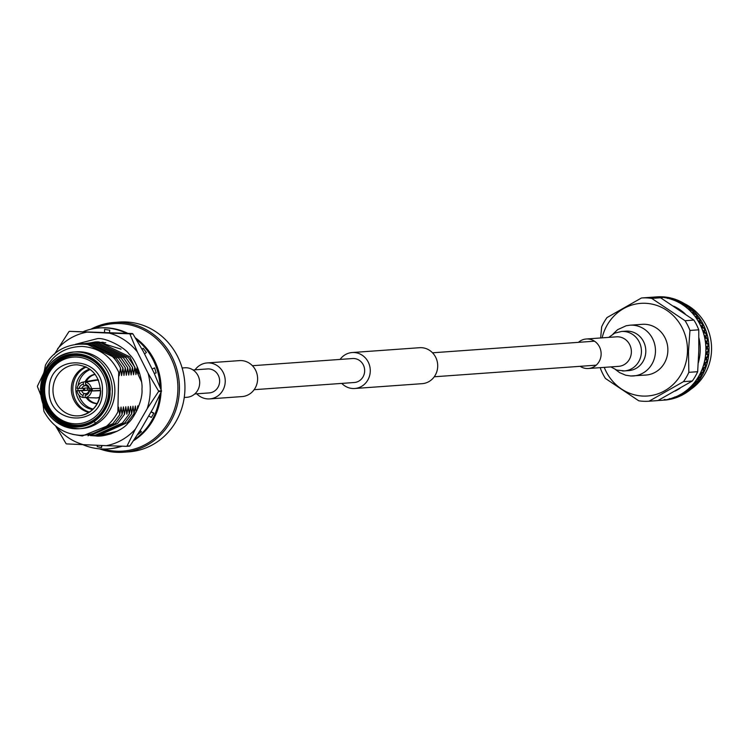 <?xml version="1.0" encoding="UTF-8"?>
<svg xmlns="http://www.w3.org/2000/svg" width="749" height="749" viewBox="0 0 749 749"><rect width="100%" height="100%" fill="white"/><g stroke="black" fill="none" stroke-linecap="round" stroke-linejoin="round"><path stroke-width="1.12" d="M194.768 393.946L209.28 392.907A12.021 11.216 -94.1 0 0 219.626 381.372A12.021 11.216 -94.1 0 0 207.557 368.929L193.045 369.969M196.772 393.805A18.032 16.824 -94.1 0 0 209.701 398.899L242.077 396.577A18.032 16.824 -94.1 0 0 257.6 379.275A18.032 16.824 -94.1 0 0 239.493 360.615L207.127 362.937A18.032 16.824 -94.1 0 0 195.049 369.828M209.701 398.899A18.032 16.824 -94.1 0 0 225.234 381.597A18.032 16.824 -94.1 0 0 207.127 362.937M340.083 359.426A18.032 16.824 85.9 0 1 352.161 352.536L419.599 347.705A18.032 16.824 85.9 0 1 437.706 366.364A18.032 16.824 85.9 0 1 422.174 383.666L354.736 388.497A18.032 16.824 85.9 0 1 341.806 383.404M352.161 352.536A18.032 16.824 85.9 0 1 370.268 371.204A18.032 16.824 85.9 0 1 354.736 388.497M252.432 365.709L352.592 358.528A12.021 11.216 85.9 0 1 364.66 370.97A12.021 11.216 85.9 0 1 354.305 382.505L254.145 389.686M615.641 369.66L619.592 372.618L625.612 375.193L630.761 375.979L645.966 375.043A25.429 23.725 -94.1 0 0 667.865 350.644A25.429 23.725 -94.1 0 0 642.333 324.317L629.918 325.206A25.429 23.725 -94.1 0 1 632.399 325.169A25.429 23.725 -94.1 0 1 655.459 351.534A25.429 23.725 -94.1 0 1 633.551 375.932A25.429 23.725 -94.1 0 1 631.07 375.97M580.157 366.317A14.793 13.8 -94.1 0 0 588.377 368.508A14.793 13.8 -94.1 0 0 601.129 354.314A14.793 13.8 -94.1 0 0 586.261 338.997A14.793 13.8 -94.1 0 0 578.434 342.34M184.245 397.485L186.932 397.288A14.793 13.8 -94.1 0 0 199.683 383.095A14.793 13.8 -94.1 0 0 184.816 367.778L182.129 367.965M690.878 389.255A48.797 45.53 -94.1 0 0 711.55 349.961A48.797 45.53 -94.1 0 0 684.755 303.841M709.031 350.775A51.756 48.282 -94.1 0 0 709.041 350.448A51.756 48.282 -94.1 0 0 709.05 349.895L709.031 350.775M708.395 355.747L708.591 356.168A51.756 48.282 -94.1 0 0 708.694 355.298L707.646 355.644L708.779 354.558A51.756 48.282 -94.1 0 0 709.003 351.524L708.573 350.747L707.122 353.172L706.363 353.088L708.367 350.382L707.047 348.145L705.82 350.242L706.822 347.789L705.698 345.467L707.028 347.396L708.236 344.971L706.682 342.742L705.652 344.84L706.429 342.387L705.071 340.093L706.597 342.003L707.571 339.597L705.801 337.396L704.959 339.475L705.502 337.05L703.92 334.812L705.633 336.676L706.391 334.316L704.397 332.182L703.751 334.204L704.069 331.844L702.262 329.682L704.163 331.479L704.697 329.195L702.487 327.144L702.038 329.101L702.131 326.817L700.109 324.766L702.188 326.47L702.525 324.289L700.109 322.342L699.828 324.214L699.716 322.042L697.497 320.113L699.744 321.705L699.875 319.645L697.272 317.829L697.16 319.589L696.851 317.548L694.445 315.769L696.851 317.23L696.795 315.31L694.014 313.653L694.061 315.292L693.565 313.391L690.99 311.79L693.537 313.11L693.321 311.35L690.372 309.861L690.559 311.35L689.895 309.627L687.17 308.214L689.838 309.365L689.473 307.792L686.384 306.491L686.702 307.82L685.887 306.294L683.022 305.077L685.812 306.06L685.307 304.684L682.096 303.588L682.526 304.749L681.571 303.42L678.594 302.418L681.478 303.223L680.86 302.053L677.545 301.173L678.07 302.147L677.012 301.042L673.941 300.274L676.899 300.883L676.188 299.937L672.789 299.282L673.388 300.059L672.237 299.179L669.11 298.654L672.115 299.057L671.338 298.345L664.148 297.587L667.19 297.784L666.367 297.306L656.274 296.922L657.444 297.484L657.819 296.894M707.477 361.065L707.627 361.477A51.756 48.282 -94.1 0 0 707.824 360.615L706.738 360.896L707.974 359.894A51.756 48.282 -94.1 0 0 708.488 356.908L708.133 356.14L706.466 358.528L705.717 358.397L707.974 355.784L706.878 353.556L705.455 355.635L706.691 353.2L705.801 350.869L706.934 352.816M706.045 366.242L706.148 366.636A51.756 48.282 -94.1 0 0 706.429 365.812L705.324 366.018L706.653 365.1A51.756 48.282 -94.1 0 0 707.459 362.198L707.178 361.439L705.286 363.789L704.556 363.583L707.056 361.093L706.185 358.911L704.566 360.952L706.035 358.565L705.38 356.262L706.307 358.181M704.107 371.223L704.182 371.607A51.756 48.282 -94.1 0 0 704.537 370.811L703.423 370.942L704.828 370.137A51.756 48.282 -94.1 0 0 705.914 367.338L705.708 366.607L703.601 368.873L702.899 368.62L705.614 366.27L704.968 364.154L703.161 366.13L704.856 363.817L704.434 361.561L705.165 363.443M701.701 375.961L701.729 376.316A51.756 48.282 -94.1 0 0 702.159 375.567L701.045 375.633L702.515 374.931A51.756 48.282 -94.1 0 0 703.873 372.272L703.742 371.579L701.42 373.742L700.746 373.433L703.686 371.261L703.245 369.229L701.261 371.12L703.171 368.901L702.974 366.72L703.517 368.545M698.836 380.398L698.836 380.726A51.756 48.282 -94.1 0 0 699.332 380.024L698.218 380.015L699.753 379.434A51.756 48.282 -94.1 0 0 701.354 376.944L701.298 376.288L698.78 378.329L698.143 377.973L701.27 375.989L701.045 374.079L698.883 375.867L700.998 373.77L701.008 371.691L701.373 373.423M695.549 384.48L695.521 384.78A51.756 48.282 -94.1 0 0 696.083 384.143L694.969 384.059L696.561 383.6A51.756 48.282 -94.1 0 0 698.396 381.307L698.405 380.707L695.709 382.589L695.1 382.196L698.414 380.426L698.368 378.648L696.046 380.314L698.358 378.357L698.574 376.401L698.77 378.039M691.889 388.169L691.823 388.431A51.756 48.282 -94.1 0 0 692.451 387.87L691.346 387.71L692.975 387.373A51.756 48.282 -94.1 0 0 695.025 385.304L695.1 384.761L692.226 386.484L691.664 386.044L695.128 384.509L695.269 382.889L692.797 384.415L695.278 382.627L695.69 380.81L695.718 382.327M687.872 391.427L687.788 391.652A51.756 48.282 -94.1 0 0 688.462 391.156L687.385 390.931L689.033 390.735A51.756 48.282 -94.1 0 0 691.28 388.9L688.387 389.967L687.872 389.489L691.458 388.197L691.758 386.756L689.155 388.132L691.804 386.512L692.394 384.874L692.263 386.25M683.565 394.208L683.453 394.395A51.756 48.282 -94.1 0 0 684.174 393.983L683.125 393.684L684.783 393.618A51.756 48.282 -94.1 0 0 687.207 392.055L684.221 392.991L683.753 392.476L684.305 392.813L687.451 391.455L687.891 390.201L685.166 391.409L687.957 389.995L688.706 388.534L688.443 389.752M679.006 396.493L678.875 396.642A51.756 48.282 -94.1 0 0 679.633 396.305L678.622 395.949L680.27 396.015A51.756 48.282 -94.1 0 0 682.835 394.732L679.774 395.528L679.362 394.995L679.877 395.388L683.144 394.236L683.706 393.197L680.878 394.217L683.79 393.019L684.68 391.755L684.305 392.813M674.24 398.253L674.091 398.356A51.756 48.282 -94.1 0 0 674.886 398.112L673.913 397.691L675.551 397.897A51.756 48.282 -94.1 0 0 678.22 396.904L675.102 397.55L674.746 396.998L675.224 397.447L678.575 396.521L679.249 395.697L676.328 396.53L679.352 395.556L680.364 394.508L679.877 395.388M669.325 399.47L669.166 399.526A51.756 48.282 -94.1 0 0 669.981 399.367L669.054 398.899L670.664 399.226A51.756 48.282 -94.1 0 0 673.417 398.552L670.252 399.039L669.952 398.477L670.383 398.974L673.81 398.281L674.559 397.691L671.581 398.318L675.795 396.764L675.224 397.447M664.307 400.125L664.091 399.554L664.447 400.106A51.756 48.282 -94.1 0 0 664.972 400.069L664.307 400.125A51.756 48.282 -94.1 0 0 664.457 400.116L665.664 400.013A51.756 48.282 -94.1 0 0 668.483 399.638L665.29 399.975L665.037 399.404L665.421 399.947L670.383 398.974M656.536 296.904L656.489 297.493L657.678 296.885L657.444 297.484M657.36 296.847L656.695 296.894L657.36 296.847A51.756 48.282 -94.1 0 0 657.051 296.866A51.756 48.282 -94.1 0 0 656.976 296.876M657.678 296.885L660.89 296.754A51.756 48.282 -94.1 0 0 658.053 296.81L656.836 296.885M661.751 296.801L662.416 296.801A51.756 48.282 -94.1 0 0 661.592 296.773L661.479 297.4L661.189 296.801M661.479 297.4L661.891 296.829L662.734 297.081L662.444 297.671L662.172 297.063M662.734 297.081L665.936 297.11A51.756 48.282 -94.1 0 0 663.108 296.838L661.891 296.829M666.236 297.241L666.47 297.868L667.453 297.325A51.756 48.282 -94.1 0 0 666.629 297.203L666.788 297.278M671.759 298.317L672.415 298.411A51.756 48.282 -94.1 0 0 671.61 298.196L671.385 298.888L670.926 298.027A51.756 48.282 -94.1 0 0 668.136 297.437L666.47 297.868M666.928 297.344L671.207 298.242M667.19 297.784L667.396 298.42L667.752 297.84M667.883 297.924L667.396 298.42M667.902 298.28A51.756 48.282 -94.1 0 0 664.831 297.643M662.444 297.671L662.874 297.128M664.148 297.531A51.756 48.282 -94.1 0 0 663.605 297.447M662.912 297.353A51.756 48.282 -94.1 0 0 659.803 297.053M659.101 297.025A51.756 48.282 -94.1 0 0 658.568 296.997M657.865 296.988A51.756 48.282 -94.1 0 0 654.748 297.044M652.772 297.231L653.484 297.184L652.819 297.184A51.756 48.282 -94.1 0 0 652.136 297.25M654.055 297.081A51.756 48.282 -94.1 0 0 653.886 297.091A51.756 48.282 -94.1 0 0 653.512 297.119M658.099 400.453A51.756 48.282 -94.1 0 0 660.431 400.397L661.124 400.35A51.756 48.282 -94.1 0 0 661.292 400.341L665.421 399.947M661.124 400.35L660.384 400.359M669.054 398.899L668.763 399.545M665.037 399.404L664.728 400.032M665.29 399.975L664.269 400.125M662.359 400.247A51.756 48.282 -94.1 0 0 665.449 399.844M673.913 397.691L673.688 398.374M669.952 398.477L669.7 399.133M670.252 399.039L669.456 399.414M666.142 399.723A51.756 48.282 -94.1 0 0 666.676 399.629M667.359 399.489A51.756 48.282 -94.1 0 0 670.392 398.74M678.622 395.949L678.472 396.652M674.746 396.998L674.559 397.691M675.102 397.55L674.362 398.168M671.067 398.543A51.756 48.282 -94.1 0 0 671.581 398.384M672.246 398.168A51.756 48.282 -94.1 0 0 675.186 397.082M683.125 393.684L683.051 394.395M679.362 394.995L679.249 395.697M679.774 395.528L679.109 396.371M675.841 396.811A51.756 48.282 -94.1 0 0 676.338 396.596M676.974 396.305A51.756 48.282 -94.1 0 0 679.792 394.892M687.385 390.931L687.376 391.643M683.753 392.476L683.706 393.197M684.221 392.991L683.659 394.049M680.41 394.554A51.756 48.282 -94.1 0 0 680.888 394.283M681.496 393.927A51.756 48.282 -94.1 0 0 684.155 392.204M691.346 387.71L691.411 388.422M687.872 389.489L687.891 390.201M688.387 389.967L687.947 391.231M685.756 391.044A51.756 48.282 -94.1 0 0 688.228 389.04M694.969 384.059L695.1 384.761M691.664 386.044L691.758 386.756M692.226 386.484L691.936 387.945M689.698 387.701A51.756 48.282 -94.1 0 0 691.964 385.426M698.218 380.015L698.405 380.707M695.1 382.196L695.269 382.889M695.709 382.589L695.578 384.228M693.293 383.937A51.756 48.282 -94.1 0 0 695.325 381.419M701.045 375.633L701.298 376.288M698.143 377.973L698.368 378.648M698.78 378.329L698.836 380.118M696.504 379.78A51.756 48.282 -94.1 0 0 698.265 377.047M703.423 370.942L703.742 371.579M700.746 373.433L701.045 374.079M701.42 373.742L701.663 375.661M698.639 376.419A51.756 48.282 -94.1 0 0 698.92 375.923M699.276 375.286A51.756 48.282 -94.1 0 0 700.764 372.365M705.324 366.018L705.708 366.607M702.899 368.62L703.245 369.229M703.601 368.873L704.041 370.905M701.073 371.701A51.756 48.282 -94.1 0 0 701.307 371.176M701.598 370.502A51.756 48.282 -94.1 0 0 702.796 367.422M706.738 360.896L707.178 361.439M704.556 363.583L704.968 364.154M705.286 363.789L705.942 365.905M703.039 366.729A51.756 48.282 -94.1 0 0 703.217 366.177M703.442 365.475A51.756 48.282 -94.1 0 0 704.322 362.282M707.646 355.644L708.133 356.14M705.717 358.397L706.185 358.911M706.466 358.528L707.346 360.718M704.5 361.552A51.756 48.282 -94.1 0 0 704.622 360.99M704.781 360.269A51.756 48.282 -94.1 0 0 705.343 356.983M708.788 350.354L708.03 350.307L708.573 350.747M708.582 349.998L709.06 349.146A51.756 48.282 -94.1 0 0 708.985 346.113L708.47 345.326L707.253 347.761L708.582 349.998L708.03 350.307M706.363 353.088L706.878 353.556M707.122 353.172L708.226 355.391M705.446 356.243A51.756 48.282 -94.1 0 0 705.511 355.672M705.595 354.932A51.756 48.282 -94.1 0 0 705.839 351.599M707.253 347.761L706.494 347.742L707.047 348.145M708.657 344.943L708.938 345.364A51.756 48.282 -94.1 0 0 708.872 344.484L707.899 344.952L708.47 345.326M706.494 347.742L707.028 347.396M708.414 344.587L708.807 343.735A51.756 48.282 -94.1 0 0 708.432 340.72L707.842 339.952L706.85 342.359L708.414 344.587L707.899 344.952M705.867 350.85A51.756 48.282 -94.1 0 0 705.876 350.682A51.756 48.282 -94.1 0 0 705.886 350.279M705.886 349.53A51.756 48.282 -94.1 0 0 705.811 346.188M706.85 342.359L706.092 342.396L706.682 342.742M707.992 339.569L708.32 339.98A51.756 48.282 -94.1 0 0 708.17 339.11L707.234 339.643L707.842 339.952M706.092 342.396L706.597 342.003M707.721 339.213L708.03 338.379A51.756 48.282 -94.1 0 0 707.365 335.421L706.7 334.663L705.933 337.022L707.721 339.213L707.234 339.643M705.764 345.439A51.756 48.282 -94.1 0 0 705.717 344.858M705.652 344.119A51.756 48.282 -94.1 0 0 705.249 340.795M705.933 337.022L705.174 337.125L705.801 337.396M706.813 334.288L707.178 334.691A51.756 48.282 -94.1 0 0 706.944 333.848L706.064 334.419L706.7 334.663M706.504 333.942L706.738 333.127A51.756 48.282 -94.1 0 0 705.783 330.253L705.043 329.532L704.491 331.816L706.504 333.942L706.064 334.419M705.127 340.065A51.756 48.282 -94.1 0 0 705.024 339.484M704.893 338.754A51.756 48.282 -94.1 0 0 704.163 335.496M704.491 331.816L703.751 331.976L704.397 332.182M705.127 329.167L705.53 329.56A51.756 48.282 -94.1 0 0 705.212 328.736L704.388 329.363L705.043 329.532M703.751 331.976L704.163 331.479M704.781 328.839L704.94 328.053A51.756 48.282 -94.1 0 0 703.714 325.291L702.899 324.598L702.553 326.789L704.781 328.839L704.388 329.363M703.976 334.775A51.756 48.282 -94.1 0 0 703.817 334.213M703.611 333.502A51.756 48.282 -94.1 0 0 702.571 330.337M702.553 326.789L701.832 327.013L702.487 327.144M702.946 324.251L703.386 324.626A51.756 48.282 -94.1 0 0 702.993 323.849L702.234 324.504L702.899 324.598M701.832 327.013L702.188 326.47M702.562 323.942L702.656 323.193A51.756 48.282 -94.1 0 0 701.167 320.591L700.287 319.935L700.137 322.004L702.562 323.942L702.234 324.504M702.309 329.644A51.756 48.282 -94.1 0 0 702.103 329.101M701.832 328.418A51.756 48.282 -94.1 0 0 700.484 325.384M700.137 322.004L699.444 322.285L700.109 322.342M700.306 319.608L700.783 319.963A51.756 48.282 -94.1 0 0 700.315 319.224L699.613 319.917L700.287 319.935M699.444 322.285L699.744 321.705M699.894 319.317L699.912 318.615A51.756 48.282 -94.1 0 0 698.18 316.181L697.235 315.582L697.272 317.51L699.894 319.317L699.613 319.917M700.156 324.72A51.756 48.282 -94.1 0 0 699.903 324.205M699.557 323.549A51.756 48.282 -94.1 0 0 697.928 320.684M697.272 317.51L696.607 317.848L697.272 317.829M697.225 315.282L697.74 315.601A51.756 48.282 -94.1 0 0 697.207 314.926L696.57 315.638L697.235 315.582M696.607 317.848L696.851 317.23M696.785 315.011L696.739 314.365A51.756 48.282 -94.1 0 0 694.791 312.136L693.78 311.593L693.995 313.363L696.785 315.011L696.57 315.638M697.544 320.057A51.756 48.282 -94.1 0 0 697.235 319.58M696.832 318.962A51.756 48.282 -94.1 0 0 694.932 316.293M693.995 313.363L693.359 313.747L694.014 313.653M693.743 311.322L694.286 311.612A51.756 48.282 -94.1 0 0 693.686 310.994L693.125 311.724L693.78 311.593M693.359 313.747L693.537 313.11M693.274 311.078L693.181 310.489A51.756 48.282 -94.1 0 0 691.018 308.485L689.96 308.008L690.325 309.599L693.274 311.078L693.125 311.724M693.668 314.702A51.756 48.282 -94.1 0 0 691.524 312.258M690.325 309.599L689.726 310.03L690.372 309.861M689.895 307.764L690.475 308.017A51.756 48.282 -94.1 0 0 689.82 307.474L689.314 308.214L689.96 308.008M689.726 310.03L689.838 309.365M689.408 307.549L689.258 307.024A51.756 48.282 -94.1 0 0 686.917 305.274L685.812 304.871L686.309 306.257L689.408 307.549L689.314 308.214M690.119 310.816A51.756 48.282 -94.1 0 0 687.741 308.616M686.309 306.257L685.756 306.734L686.384 306.491M685.728 304.656L686.327 304.871A51.756 48.282 -94.1 0 0 685.625 304.403L685.195 305.143L685.812 304.871M685.756 306.734L685.812 306.06M685.213 304.469L685.026 304.019A51.756 48.282 -94.1 0 0 682.526 302.54L681.384 302.203L682.002 303.382L685.213 304.469L685.195 305.143M686.206 307.343A51.756 48.282 -94.1 0 0 683.631 305.423M682.002 303.382L681.487 303.888L682.096 303.588M681.281 302.025L681.908 302.203A51.756 48.282 -94.1 0 0 681.159 301.81L680.804 302.549L681.384 302.203M681.487 303.888L681.478 303.223M680.757 301.875L680.523 301.501A51.756 48.282 -94.1 0 0 677.901 300.302L676.731 300.049L677.433 301.004L680.757 301.875L680.804 302.549M681.983 304.319A51.756 48.282 -94.1 0 0 679.24 302.699M677.433 301.004L676.974 301.547L677.545 301.173M676.609 299.9L677.246 300.04A51.756 48.282 -94.1 0 0 676.469 299.74L676.178 300.452L676.731 300.049M676.974 301.547L676.899 300.883M676.178 300.452L675.813 299.488A51.756 48.282 -94.1 0 0 673.089 298.598L671.89 298.42L672.668 299.151L672.265 299.712L672.115 299.057M678.613 302.362A51.756 48.282 -94.1 0 0 678.126 302.109M677.489 301.791A51.756 48.282 -94.1 0 0 674.606 300.48M671.385 298.888L671.89 298.42M672.265 299.712L672.789 299.282M672.668 299.151L676.066 299.787M669.11 298.598A51.756 48.282 -94.1 0 0 668.585 298.458M673.95 300.209A51.756 48.282 -94.1 0 0 673.435 300.012M672.78 299.769A51.756 48.282 -94.1 0 0 669.784 298.785M675.055 391.1A46.429 43.32 -94.1 0 0 680.055 388.235M698.274 362.984A46.429 43.32 -94.1 0 0 700.212 350.523A46.429 43.32 -94.1 0 0 698.911 337.855M698.798 350.719L697.665 371.701L688.846 372.337L688.481 351.459L689.951 330.449L698.77 329.822L698.798 350.719M692.282 381.016L657.856 400.584L649.037 401.221L683.462 381.653L692.282 381.016A51.756 48.282 -94.1 0 0 697.665 371.701M600.492 367.647L600.558 368.751A51.756 48.282 -94.1 0 0 605.445 378.479L638.766 400.799A51.756 48.282 -94.1 0 0 648.952 401.221A51.756 48.282 -94.1 0 0 649.037 401.221M698.77 329.822A51.756 48.282 -94.1 0 0 693.883 320.085L685.063 320.722L651.733 298.402A51.756 48.282 -94.1 0 0 641.547 297.98A51.756 48.282 -94.1 0 0 641.462 297.98L607.036 317.548A51.756 48.282 -94.1 0 0 601.653 326.864L600.661 337.968M604.246 367.375A46.429 43.32 -94.1 0 0 652.182 395.378A46.429 43.32 -94.1 0 0 687.47 351.44A46.429 43.32 -94.1 0 0 650.104 303.766A46.429 43.32 -94.1 0 0 602.13 337.855M683.462 381.653A51.756 48.282 -94.1 0 0 688.846 372.337M689.951 330.449A51.756 48.282 -94.1 0 0 685.063 320.722M651.733 298.402L660.552 297.765L693.883 320.085M660.552 297.765A51.756 48.282 -94.1 0 0 650.375 297.344A51.756 48.282 -94.1 0 0 650.282 297.353L641.64 297.971M685.241 313.962A46.429 43.32 -94.1 0 0 673.669 306.154M103.353 449.044A63.88 59.602 -94.1 0 0 177.878 389.798A63.88 59.602 -94.1 0 0 94.702 328.474M90.947 329.204A65.06 60.706 85.9 0 1 114.054 322.454A65.06 60.706 85.9 0 1 179.404 389.817A65.06 60.706 85.9 0 1 123.351 452.246A65.06 60.706 85.9 0 1 99.523 448.857M123.351 452.246L128.875 451.853A65.06 60.706 -94.1 0 0 184.928 389.414A65.06 60.706 -94.1 0 0 119.568 322.051L114.054 322.454M93.251 421.107L95.732 422.979M86.247 385.52L84.309 385.885A3.988 3.726 -94.1 0 0 81.791 388.413L88.569 387.832M79.085 388.422A5.702 5.318 85.9 0 1 83.298 384.2L83.354 382.065A7.808 7.284 85.9 0 0 83.008 382.112A7.808 7.284 85.9 0 0 77.081 388.347L81.791 388.413M84.309 385.885L83.298 384.2M83.354 382.065L95.067 380.033A8.988 8.389 85.9 0 1 95.292 380.015A8.988 8.389 85.9 0 1 97.267 380.118L85.555 382.149L85.498 384.293L86.519 385.978A3.988 3.726 85.9 0 1 88.906 388.703L100.422 388.375M85.498 384.293A5.702 5.318 85.9 0 1 89.487 388.843M85.152 397.55L82.942 397.485L82.999 395.341L84.113 393.506L86.313 393.599A3.988 3.726 -94.1 0 0 88.841 391.072L100.6 390.351M100.506 390.725L88.841 391.072M89.421 391.212A5.702 5.318 85.9 0 1 85.208 395.435L85.152 397.569L96.808 397.925A8.988 8.389 85.9 0 1 96.574 397.944A8.988 8.389 85.9 0 1 94.758 397.869M86.322 393.599L85.208 395.435M81.725 390.781L77.025 390.706L91.2 389.967L81.725 390.781A3.988 3.726 85.9 0 0 84.113 393.506M82.999 395.341A5.702 5.318 85.9 0 1 79.02 390.791M91.106 388.909A5.177 4.831 85.9 0 0 91.2 389.967A5.177 4.831 -94.1 0 0 91.472 390.903M83.008 382.112L94.505 380.108A8.988 8.389 85.9 0 1 95.067 380.033L95.048 380.501M85.555 382.149A7.808 7.284 85.9 0 1 91.481 388.928M91.425 391.287A7.808 7.284 85.9 0 1 85.152 397.569M82.942 397.485A7.808 7.284 85.9 0 1 77.025 390.706M137.498 368.564L138.293 374.397L138.752 371.504M95.76 342.799L105.731 342.724M111.105 433.811L104.748 434.589M138.031 408.074L137.76 405.874L137.03 410.302M102.351 434.766L117.134 431.237M97.267 380.118A8.988 8.389 85.9 0 1 98.568 380.473M99.757 397.017A8.988 8.389 85.9 0 1 96.808 397.925M87.586 389.826A8.988 8.389 85.9 0 1 87.549 388.637A8.988 8.389 85.9 0 1 87.596 387.916M121.01 349.137L100.3 342.658L94.561 342.836M136.178 411.997L135.363 406.042L134.034 413.691L132.976 406.211L131.646 413.86L130.588 406.389L129.259 414.028L128.201 406.557L126.862 414.197L125.813 406.726L124.474 414.375L123.416 406.904L122.087 414.543L121.029 407.072L119.7 414.712L118.642 407.241L117.855 411.997L118.726 372.197C110.918 356.14 98.681 347.555 82.006 346.422C64.292 346.843 51.606 355.429 43.929 372.178L43.611 374.266M99.58 397.71A8.988 8.389 85.9 0 1 98.952 397.775L96.574 397.944M118.726 372.197L119.175 375.764L120.514 368.124L121.572 375.595L122.902 367.946L123.96 375.427L125.289 367.778L126.347 375.249L127.686 367.609L128.734 375.08L130.073 367.441L131.131 374.912L132.461 367.263L133.519 374.734L134.848 367.094L135.906 374.566L137.236 366.926M99.345 342.49L103.24 342.284M109.831 434.214L107.135 434.42M99.963 434.935L127.19 422.689L134.034 413.691M95.292 380.015L97.67 379.846A8.988 8.389 85.9 0 1 98.297 379.818M95.16 374.388A14.783 13.8 -94.1 0 0 86.219 381.55M84.515 388.179A14.783 13.8 -94.1 0 0 84.515 388.244A14.783 13.8 -94.1 0 0 84.571 390.079M87.324 397.635A14.783 13.8 -94.1 0 0 97.248 403.533M134.848 367.094L128.294 357.545L97.913 342.827L92.174 343.005L97.258 341.853M83.514 390.163A14.783 13.8 85.9 0 1 83.457 388.328A14.783 13.8 85.9 0 1 83.457 388.272M85.096 381.747A14.783 13.8 85.9 0 1 95.067 374.266M101.733 342.321L102.81 342.227M97.576 435.103L124.802 422.867L131.646 413.86M97.173 403.664A14.783 13.8 85.9 0 1 86.182 397.607M90.311 369.5A20.7 19.315 -94.1 0 0 78.168 385.463M77.933 388.375A20.7 19.315 -94.1 0 0 78.018 390.622M78.851 394.995A20.7 19.315 -94.1 0 0 93.138 409.066M132.461 367.263L125.907 357.713L95.526 343.005L89.786 343.173M92.661 409.534A20.7 19.315 85.9 0 1 75.808 388.254A20.7 19.315 85.9 0 1 89.758 369.098M95.189 435.272L122.415 423.035L129.259 414.028M86.257 367.029A23.893 22.292 -94.1 0 0 72.831 388.132A23.893 22.292 -94.1 0 0 89.487 412.09M130.073 367.441L123.519 357.891L93.138 343.173L87.399 343.351M85.667 366.748A23.893 22.292 -94.1 0 0 71.342 388.235A23.893 22.292 -94.1 0 0 88.944 412.446M127.686 367.609L121.132 358.059L90.741 343.342L85.002 343.519M49.2 389.34C48.676 352.554 104.851 354.839 102.398 391.502C102.922 428.288 46.747 426.012 49.2 389.34M90.404 435.618L117.63 423.372L124.474 414.375M44.622 389.152A33.415 31.177 85.9 0 1 76.67 357.039A33.415 31.177 85.9 0 1 106.976 391.69A33.415 31.177 85.9 0 1 74.928 423.803A33.415 31.177 85.9 0 1 44.622 389.152M125.289 367.778L118.745 358.228L88.354 343.51L82.615 343.688M74.039 355.569A34.894 32.563 -94.1 0 0 44.388 389.021A34.894 32.563 -94.1 0 0 79.029 425.179M88.017 435.787L115.243 423.55L122.087 414.543M108.68 391.727A34.894 32.563 -94.1 0 0 73.627 355.588A34.894 32.563 -94.1 0 0 43.564 389.077A34.894 32.563 -94.1 0 0 78.617 425.207A34.894 32.563 -94.1 0 0 108.68 391.727M122.902 367.946L116.348 358.406L85.966 343.688L80.227 343.866M42.412 389.068A35.783 33.387 85.9 0 1 76.735 354.68A35.783 33.387 85.9 0 1 109.185 391.783A35.783 33.387 85.9 0 1 74.863 426.172A35.783 33.387 85.9 0 1 42.412 389.068M72.737 434.364L82.362 435.965L112.856 423.719L119.7 414.712M120.514 368.124C106.452 337.602 61.081 335.795 45.446 365.156L44.219 371.485M43.002 404.291L43.929 411.323C52.187 426.312 64.302 434.317 80.274 435.319C97.024 435.085 109.551 427.314 117.855 411.997M40.568 388.918A38.452 35.868 85.9 0 1 73.683 352.03L76.239 351.843A38.452 35.868 85.9 0 1 79.993 351.787A38.452 35.868 85.9 0 1 114.85 391.652A38.452 35.868 85.9 0 1 81.735 428.54L79.188 428.728A38.452 35.868 85.9 0 1 40.568 388.965M92.164 388.89A5.177 4.831 -94.1 0 0 92.539 390.847M161.466 390.781A64.882 60.538 85.9 0 1 161.456 391.081A64.882 60.538 85.9 0 1 161.447 391.381L158.516 391.587A64.882 60.538 -94.1 0 0 158.526 391.296A64.882 60.538 -94.1 0 0 158.535 390.997L161.466 390.781L154.051 372.899L143.331 351.543L132.901 333.876L129.961 334.091A64.882 60.538 -94.1 0 0 129.493 333.773L132.423 333.558A64.882 60.538 85.9 0 1 132.901 333.876M132.423 333.558L69.442 331.33A64.882 60.538 -94.1 0 0 68.955 331.61L54.312 354.427M43.798 373.011L37.469 386.072A64.882 60.538 -94.1 0 0 37.45 386.671L40.736 394.948M55.585 425.909L66.015 443.577A64.882 60.538 -94.1 0 0 66.492 443.895L106.274 445.683A57.617 53.759 -94.1 0 0 135.363 429.149L127.03 446.058L129.97 445.842A64.882 60.538 85.9 0 1 129.474 446.123L126.544 446.329A64.882 60.538 -94.1 0 0 127.03 446.058M129.97 445.842L141.308 428.718L153.124 408.289L161.447 391.381M126.544 446.329L106.274 445.683M135.363 429.149L147.178 408.711L158.516 391.587M147.178 408.711A57.617 53.759 -94.1 0 0 148.105 373.33L158.535 390.997M148.105 373.33L137.385 351.974L129.961 334.091M137.385 351.974A57.617 53.759 -94.1 0 0 109.223 333.118L129.493 333.773M109.223 333.118L69.442 331.33M86.697 332.2A57.617 53.759 -94.1 0 0 57.607 348.734M55.623 425.947A57.617 53.759 -94.1 0 0 83.748 444.766M90.807 435.6L95.638 435.918C103.353 437.435 122.209 431.162 128.126 423.054C134.286 417.998 143.115 400.022 141.945 389.031C143.04 381.035 136.786 360.672 129.165 354.268C125.336 347.723 105.384 337.322 97.389 338.632L75.331 344.362M96.677 341.853L90.648 343.098M96.2 435.225L103.39 435.562M95.479 341.89L88.26 343.267M93.812 435.394L104.879 435.384M141.533 381.793L129.867 356.88L98.915 341.89L85.863 343.445M91.415 435.562L95.638 435.918M154.631 367.928L156.167 372.918L154.631 367.928L152.066 368.948M154.303 373.461L156.167 372.918M97.333 445.318L97.192 446.657L101.508 447.556L101.986 445.505M101.508 447.556L101.564 445.486M101.152 435.6L98.596 435.047M99.233 435L102.014 435.6M137.47 434.72L141.402 431.808L140.222 430.45M140.981 431.836L140.026 430.75M148.723 415.882L151.354 417.474L153.873 413.12L151.111 411.772M153.442 413.148L150.998 411.959M143.171 348.276L146.411 352.442L143.171 348.276L142.104 349.343M104.598 329.382L109.766 330.215L104.598 329.382L104.523 332.256M137.516 434.785L141.402 431.808M151.354 417.474L153.873 413.12M97.679 341.853L92.913 342.939M144.557 353.996L146.411 352.442M109.523 332.462L109.766 330.215M159.799 394.929A60.632 56.559 85.9 0 1 134.183 439.672M121.226 446.17A60.632 56.559 85.9 0 1 107.819 448.913A60.632 56.559 85.9 0 1 83.027 444.728M83.645 331.47A60.632 56.559 85.9 0 1 99.14 327.968A60.632 56.559 85.9 0 1 126.328 333.239M136.299 339.419A60.632 56.559 85.9 0 1 160.033 387.102M161.044 392.261A60.632 56.559 85.9 0 1 133.444 440.777M122.003 446.198A60.632 56.559 85.9 0 1 108.877 448.838A60.632 56.559 85.9 0 1 108.343 448.866M99.673 327.931A60.632 56.559 85.9 0 1 100.207 327.893A60.632 56.559 85.9 0 1 127.695 333.305M135.354 337.855A60.632 56.559 85.9 0 1 161.119 389.883M622.475 370.952A19.774 18.444 -94.1 0 0 624.404 370.914L628.776 370.605A19.774 18.444 -94.1 0 0 645.797 351.637A19.774 18.444 -94.1 0 0 627.868 331.133A19.774 18.444 -94.1 0 0 625.939 331.161L621.576 331.47A19.774 18.444 -94.1 0 0 621.539 331.479M617.775 366.345L618.618 366.345A14.793 13.8 -94.1 0 0 631.37 352.142A14.793 13.8 -94.1 0 0 617.953 336.807A14.793 13.8 -94.1 0 0 616.502 336.825L586.261 338.997M610.856 366.898L616.708 370.043L624.404 370.914A19.774 18.444 -94.1 0 0 641.434 351.946A19.774 18.444 -94.1 0 0 623.505 331.442A19.774 18.444 -94.1 0 0 621.576 331.47L614.686 333.155L608.74 337.387M52.982 389.377A25.55 23.837 85.9 0 1 77.184 364.81C91.64 366.729 99.411 375.567 100.497 391.353C99.271 404.572 92.717 412.643 80.826 415.573A25.55 23.837 85.9 0 1 52.982 389.377M41.588 389.031C40.493 378.264 51.419 353.256 76.754 353.79C102.07 355.316 111.667 381.157 110.009 391.811C111.105 402.588 100.179 427.585 74.844 427.061C49.528 425.526 39.931 399.694 41.588 389.031M73.683 352.03A38.452 35.868 85.9 0 1 112.303 391.839A38.452 35.868 85.9 0 1 79.188 428.728C55.379 427.482 42.468 414.225 40.446 388.937C42.627 367.553 53.703 355.251 73.683 352.03M100.666 391.315A25.55 23.837 85.9 0 1 80.826 415.573M594.491 341.188L432.529 352.798M596.213 365.166L434.251 376.775M618.618 366.345L588.377 368.508M613.085 333.97L617.588 329.691L626.117 325.778L629.918 325.206M656.311 296.922L653.886 297.091M650.375 297.344L641.547 297.98M657.772 400.593L648.952 401.221M108.877 448.838L107.819 448.913M100.207 327.893L99.14 327.968"/></g></svg>
